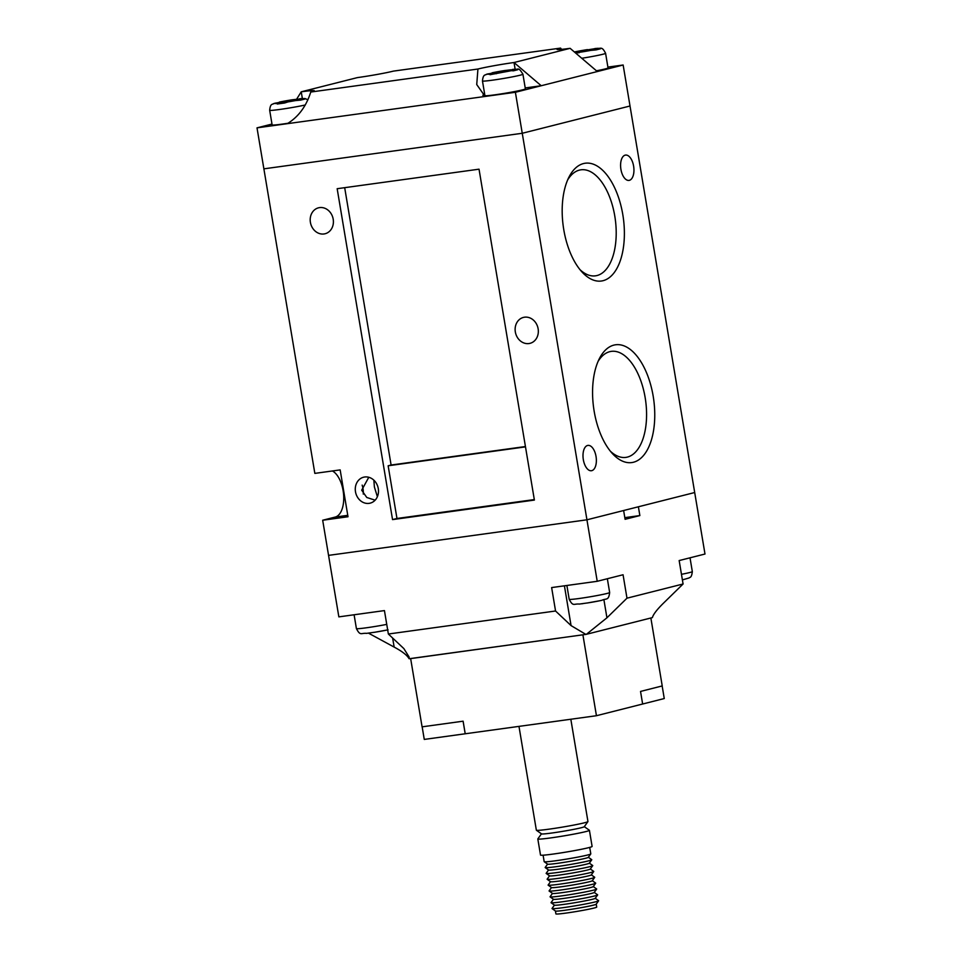 <?xml version="1.0" encoding="UTF-8"?>
<svg xmlns="http://www.w3.org/2000/svg" width="962" height="962" viewBox="0 0 962 962"><rect width="100%" height="100%" fill="white"/><g stroke="black" fill="none" stroke-linecap="round" stroke-linejoin="round"><path stroke-width="1.44" d="M555.423 910.978A20.695 1.01 -9.5 0 0 555.423 911.002A20.695 1.01 -9.5 0 0 565.548 910.184A20.659 1.01 170.5 0 1 555.471 911.014L552.056 908.585A23.629 1.154 170.5 0 1 552.044 908.465L554.437 905.11M595.237 898.292L598.604 900.672A23.629 1.154 170.5 0 1 598.617 900.793L596.175 904.196A20.659 1.01 170.5 0 1 565.56 910.148A20.695 1.01 -9.5 0 0 586.062 906.769A20.695 1.01 -9.5 0 0 596.236 904.172L596.717 907.07A20.695 1.01 170.5 0 1 586.555 909.667A20.695 1.01 170.5 0 1 566.041 913.082A20.695 1.01 170.5 0 1 555.904 913.9L555.423 911.002M589.706 847.39L590.8 853.871A23.629 1.154 170.5 0 1 590.776 853.931A23.629 1.154 170.5 0 1 555.759 860.749A23.629 1.154 170.5 0 1 544.215 861.724A23.629 1.154 170.5 0 1 544.179 861.675L543.097 855.194M584.307 826.671L589.381 830.266A26.154 1.275 170.5 0 1 589.417 830.326L592.111 846.428A26.154 1.275 170.5 0 1 579.256 849.711A26.154 1.275 170.5 0 1 553.318 854.04A26.154 1.275 170.5 0 1 540.512 855.062L537.818 838.96A26.154 1.275 170.5 0 1 537.842 838.888L541.45 833.838M589.417 830.326A26.154 1.275 170.5 0 1 576.563 833.597A26.154 1.275 170.5 0 1 550.625 837.926A26.154 1.275 170.5 0 1 537.818 838.96M570.827 719.239L587.95 821.536A26.154 1.275 170.5 0 1 587.926 821.608L584.271 826.719A21.705 1.058 170.5 0 1 552.104 832.984A21.705 1.058 170.5 0 1 541.51 833.874L536.387 830.23A26.154 1.275 170.5 0 1 536.351 830.17L518.975 726.37M587.926 821.608A26.154 1.275 170.5 0 1 549.158 829.148A26.154 1.275 170.5 0 1 536.387 830.23M590.776 853.931L588.335 857.346A20.659 1.01 170.5 0 1 557.719 863.299A20.659 1.01 170.5 0 1 547.631 864.165L544.215 861.724M588.383 857.286L591.738 859.679A23.629 1.154 170.5 0 1 591.762 859.787A23.629 1.154 170.5 0 1 556.733 866.606A23.629 1.154 170.5 0 1 545.201 867.58A23.629 1.154 170.5 0 1 545.177 867.471L547.582 864.116M589.357 863.142L592.724 865.535A23.629 1.154 170.5 0 1 592.736 865.644L590.295 869.059A20.659 1.01 170.5 0 1 559.68 875.011A20.659 1.01 170.5 0 1 549.591 875.877L546.175 873.436A23.629 1.154 170.5 0 1 546.163 873.328L548.556 869.973M592.736 865.644A23.629 1.154 170.5 0 1 557.719 872.462A23.629 1.154 170.5 0 1 546.175 873.436M590.343 868.999L593.698 871.392A23.629 1.154 170.5 0 1 593.722 871.512A23.629 1.154 170.5 0 1 558.694 878.318A23.629 1.154 170.5 0 1 547.162 879.292A23.629 1.154 170.5 0 1 547.137 879.184L549.542 875.829M593.722 871.512L591.281 874.915A20.659 1.01 170.5 0 1 560.666 880.867A20.659 1.01 170.5 0 1 550.577 881.733L547.162 879.292M591.317 874.855L594.684 877.248A23.629 1.154 170.5 0 1 594.696 877.368A23.629 1.154 170.5 0 1 559.68 884.174A23.629 1.154 170.5 0 1 548.136 885.148A23.629 1.154 170.5 0 1 548.124 885.04L550.517 881.685M594.696 877.368L592.255 880.771A20.659 1.01 170.5 0 1 561.64 886.723A20.659 1.01 170.5 0 1 551.551 887.589L548.136 885.148M592.303 880.711L595.658 883.104A23.629 1.154 170.5 0 1 595.682 883.224A23.629 1.154 170.5 0 1 560.654 890.03A23.629 1.154 170.5 0 1 549.122 891.016A23.629 1.154 170.5 0 1 549.098 890.896L551.503 887.541M596.656 889.08A23.629 1.154 170.5 0 1 561.64 895.887A23.629 1.154 170.5 0 1 550.096 896.873L553.511 899.302A20.659 1.01 170.5 0 0 563.6 898.436A20.659 1.01 170.5 0 0 594.215 892.483L596.656 889.08A23.629 1.154 170.5 0 0 596.644 888.96L593.277 886.579A20.659 1.01 170.5 0 1 562.626 892.58A20.659 1.01 170.5 0 1 552.537 893.445L549.122 891.016M550.096 896.873A23.629 1.154 170.5 0 1 550.084 896.752L552.477 893.397M594.263 892.435L597.618 894.816A23.629 1.154 170.5 0 1 597.642 894.937A23.629 1.154 170.5 0 1 562.614 901.743A23.629 1.154 170.5 0 1 551.082 902.729A23.629 1.154 170.5 0 1 551.058 902.609L553.463 899.254M597.642 894.937L595.201 898.34A20.659 1.01 170.5 0 1 564.586 904.292A20.659 1.01 170.5 0 1 554.497 905.158L551.082 902.729M598.617 900.793A23.629 1.154 170.5 0 1 563.6 907.599A23.629 1.154 170.5 0 1 552.056 908.585M591.762 859.787L589.321 863.203A20.659 1.01 170.5 0 1 558.706 869.155A20.659 1.01 170.5 0 1 548.617 870.021L545.201 867.58M411.399 658.417L410.654 658.609L422.077 726.839L463.119 721.187L465.223 733.778L596.44 715.716L664.261 698.544L662.157 685.954M410.654 658.609L583.645 634.704M596.44 715.716L582.912 634.896M650.865 617.989L662.229 685.93L640.536 691.425L642.64 704.016M422.162 726.827L424.266 739.417L465.199 733.778L463.095 721.187M579.244 604.076L586.808 603.03M366.462 633.369L374.026 632.323M387.229 629.99L388.059 629.797L387.229 629.99A14.562 0.709 170.5 0 1 374.531 632.274M682.671 579.773L683.501 579.581L682.671 579.773A14.562 0.709 170.5 0 1 682.383 579.833L683.02 579.713M683.501 579.581L689.117 577.946C689.574 576.984 691.51 578.667 692.327 571.596L690.019 557.816M566.883 585.473L569.191 599.29A20.515 0.998 -9.5 0 0 579.244 598.484A20.515 0.998 -9.5 0 0 599.579 595.081A20.515 0.998 -9.5 0 0 609.655 592.52C608.609 600.997 606.288 598.099 601.959 600.276L600.011 600.697A14.562 0.709 170.5 0 1 587.325 602.982M600.841 600.504L600.011 600.697M388.359 634.018L555.555 611.002L571.067 625.601L585.87 634.403L409.175 658.729L409.078 656.95L403.884 648.616L388.359 634.018L384.439 610.593L338.852 616.87L322.679 520.238L348.003 516.75L340.163 469.901L314.839 473.388L263.877 168.843L522.258 133.273L630.014 106L623.148 65.007L607.9 67.099M626.983 598.184L683.08 583.994L663.034 603.595C656.818 609.752 653.27 614.417 652.38 617.604L586.411 634.295L606.938 617.796L626.983 598.184L623.063 574.759L597.222 581.301L551.635 587.578L555.555 611.002M624.819 517.64L639.862 515.572L625.096 519.3L623.629 510.521L586.94 519.805L694.696 492.532L704.99 554.028L679.16 560.557L683.08 583.994M368.494 633.152L394.155 647.089C402.104 651.31 407.082 655.182 409.09 658.705A26.756 1.311 170.5 0 1 409.175 658.729M271.981 124.062L257.01 127.85L515.391 92.28L586.94 519.805L328.559 555.375L586.94 519.805L597.222 581.301M257.01 127.85L263.877 168.843L522.258 133.273L630.014 106L694.696 492.532L638.383 506.782L639.862 515.572M484.908 95.623A20.515 0.998 -9.5 0 0 494.961 94.817A20.515 0.998 -9.5 0 0 515.295 91.426A20.515 0.998 -9.5 0 0 525.372 88.853L522.919 74.206A20.515 0.998 170.5 0 1 512.842 76.78A20.515 0.998 170.5 0 1 492.508 80.171A20.515 0.998 170.5 0 1 482.467 80.988L484.908 95.623M305.303 104.978A20.515 0.998 170.5 0 1 279.726 109.464A20.515 0.998 170.5 0 1 269.673 110.281L272.126 124.916A20.515 0.998 -9.5 0 0 282.167 124.11A20.515 0.998 -9.5 0 0 288.083 123.244M278.246 103.295L282.912 102.116L274.891 103.223A14.562 0.709 -9.5 0 0 278.246 103.295L277.236 104.016L284.644 102.994L290.512 101.07L300.673 100.108L304.99 99.014L302.958 98.846L294.937 99.952L300.757 98.918M274.891 103.223L273.016 103.92M287.554 101.816L287.337 100.998L275.084 103.199M287.337 100.998L292.015 99.82A14.562 0.709 -9.5 0 0 279.329 102.104L292.171 99.783M293.554 100.649L292.015 99.82L298.412 99.074M511.195 69.781L504.797 70.527L506.337 71.356M498.629 72.956A14.562 0.709 -9.5 0 0 511.315 70.671L490.019 74.723L495.695 72.823L487.686 73.93A14.562 0.709 -9.5 0 0 491.029 74.002M485.798 74.627L487.686 73.93M490.127 73.593L487.878 73.906M490.103 73.533L504.797 70.527A14.562 0.709 -9.5 0 0 492.111 72.811L504.954 70.491M593.867 48.858L574.422 51.948L587.469 49.603A14.562 0.709 -9.5 0 0 574.771 51.888M598.412 48.629A14.562 0.709 -9.5 0 0 595.069 48.557L590.391 49.735L598.412 48.629L600.432 48.797L596.127 49.892L585.966 50.854L576.334 53.114M507.623 71.188L513.54 69.625M507.72 70.659L515.74 69.553L517.772 69.721L513.455 70.815L511.315 70.671M515.391 92.28L541.221 85.738L525.216 87.939M484.776 94.793A26.756 1.311 -9.5 0 0 482.828 95.25M515.139 69.204L514.021 62.518L541.221 85.738L623.148 65.007M596.44 70.791A20.515 0.998 -9.5 0 0 608.032 67.929L605.591 53.295A20.515 0.998 170.5 0 1 581.769 58.273M561.543 49.351L560.593 48.1A26.756 1.311 -9.5 0 0 557.01 49.375A26.756 1.311 -9.5 0 0 570.117 48.328L597.318 71.537M560.593 48.1L393.41 71.116A26.756 1.311 -9.5 0 1 357.323 77.621L301.238 91.811L296.561 99.302M287.301 123.677C298.424 116.907 306.241 106.373 310.75 92.039A26.756 1.311 -9.5 0 0 314.333 90.765A26.756 1.311 -9.5 0 0 301.238 91.811L302.357 98.497M310.75 92.039L477.934 69.023L476.731 84.548L485.101 96.441M570.117 48.328L514.021 62.518A26.756 1.311 -9.5 0 0 477.934 69.023M574.867 52.381L578.366 51.9L575.228 52.694M283.453 103.054L282.912 102.116M500.336 72.523L500.12 71.705M496.236 73.761L495.695 72.823M578.896 52.838L578.366 51.9M583.008 51.599L582.792 50.782M588.997 50.433L588.816 49.723M633.465 462.241A59.452 30.315 -97.8 0 1 612.397 453.559A59.452 30.315 -97.8 0 1 599.338 358.694A59.452 30.315 -97.8 0 1 613.864 345.117A59.452 30.315 -97.8 0 1 653.186 396.2A59.452 30.315 -97.8 0 1 633.465 462.241M610.401 451.238A53.511 27.285 82.2 0 0 625.901 457.383A53.511 27.285 82.2 0 0 627.416 457.082A53.511 27.285 82.2 0 0 645.406 399.146A53.511 27.285 82.2 0 0 611.303 351.37A53.511 27.285 82.2 0 0 609.776 351.671A53.511 27.285 82.2 0 0 598.039 361.471M603.09 280.688A59.452 30.315 -97.8 0 1 582.01 272.005A59.452 30.315 -97.8 0 1 568.951 177.14A59.452 30.315 -97.8 0 1 583.489 163.564A59.452 30.315 -97.8 0 1 622.811 214.646A59.452 30.315 -97.8 0 1 603.09 280.688M580.014 269.685A53.511 27.285 82.2 0 0 595.514 275.829A53.511 27.285 82.2 0 0 597.041 275.529A53.511 27.285 82.2 0 0 615.031 217.592A53.511 27.285 82.2 0 0 580.916 169.817A53.511 27.285 82.2 0 0 579.401 170.118A53.511 27.285 82.2 0 0 567.664 179.918M515.331 331.938A13.372 11.484 -104.2 0 0 530.014 343.338A13.372 11.484 -104.2 0 0 538.131 328.8A13.372 11.484 -104.2 0 0 523.448 317.412A13.372 11.484 -104.2 0 0 515.331 331.938M355.483 491.75A13.372 11.484 -104.2 0 0 370.166 503.15A13.372 11.484 -104.2 0 0 378.282 488.612A13.372 11.484 -104.2 0 0 363.6 477.212A13.372 11.484 -104.2 0 0 355.483 491.75M368.783 477.284L361.688 490.187L366.775 497.474L375.06 500.168M377.381 496.717L374.386 486.976L373.869 480.194M310.401 222.354A13.372 11.484 -104.2 0 0 325.084 233.754A13.372 11.484 -104.2 0 0 333.201 219.216A13.372 11.484 -104.2 0 0 318.518 207.816A13.372 11.484 -104.2 0 0 310.401 222.354M629.376 180.327A12.783 6.518 -97.8 0 1 629.016 180.399A12.783 6.518 -97.8 0 1 620.863 168.987A12.783 6.518 -97.8 0 1 625.156 155.147A12.783 6.518 -97.8 0 1 625.528 155.074A12.783 6.518 -97.8 0 1 633.669 166.486A12.783 6.518 -97.8 0 1 629.376 180.327M591.786 470.658A12.783 6.518 -97.8 0 1 591.426 470.731A12.783 6.518 -97.8 0 1 583.273 459.307A12.783 6.518 -97.8 0 1 587.578 445.466A12.783 6.518 -97.8 0 1 587.938 445.406A12.783 6.518 -97.8 0 1 596.091 456.818A12.783 6.518 -97.8 0 1 591.786 470.658M392.544 519.6L337.169 188.708L479.028 169.18L534.391 500.072L392.544 519.6L396.969 518.482L388.143 465.776L525.492 446.873M332.419 470.959A23.785 12.121 -97.8 0 1 343.662 495.49A23.785 12.121 -97.8 0 1 335.221 517.063L322.679 520.238M362.157 485.125A12.783 6.518 -97.8 0 1 363.275 494.095M344.685 187.674L391.101 465.031L388.143 465.776M396.969 518.482L534.307 499.579M391.101 465.031L525.432 446.536M354.1 614.766L356.409 628.583A20.515 0.998 -9.5 0 0 366.462 627.777A20.515 0.998 -9.5 0 0 386.748 624.386M681.457 574.314A20.515 0.998 -9.5 0 0 692.327 571.596M392.64 638.046L394.155 647.089M564.417 585.81L571.067 625.601M603.92 599.795L606.938 617.796M581.288 52.032A14.562 0.709 -9.5 0 0 593.975 49.747M515.74 69.553A14.562 0.709 -9.5 0 0 512.397 69.48M285.846 102.249A14.562 0.709 -9.5 0 0 298.533 99.964M302.958 98.846A14.562 0.709 -9.5 0 0 299.615 98.773M347.775 515.331L335.221 517.063M593.241 886.627L595.682 883.224M569.191 599.29C573.148 606.938 573.713 603.523 579.497 604.064M581.842 603.775L583.008 603.619M369.059 633.068L370.226 632.912M356.409 628.583C360.365 636.231 360.918 632.816 366.714 633.357M374.374 632.311L387.578 629.93M587.157 603.006L600.36 600.637M609.655 592.52L607.347 578.739M269.673 110.281C270.406 102.73 272.763 104.882 273.893 103.475M482.467 80.988C483.189 73.437 485.545 75.589 486.676 74.182M605.591 53.295C601.635 45.635 601.082 49.05 595.286 48.509M512.626 69.432C518.867 70.322 517.736 65.837 522.919 74.206M307.936 99.795L305.002 98.533L299.843 98.725"/></g></svg>
